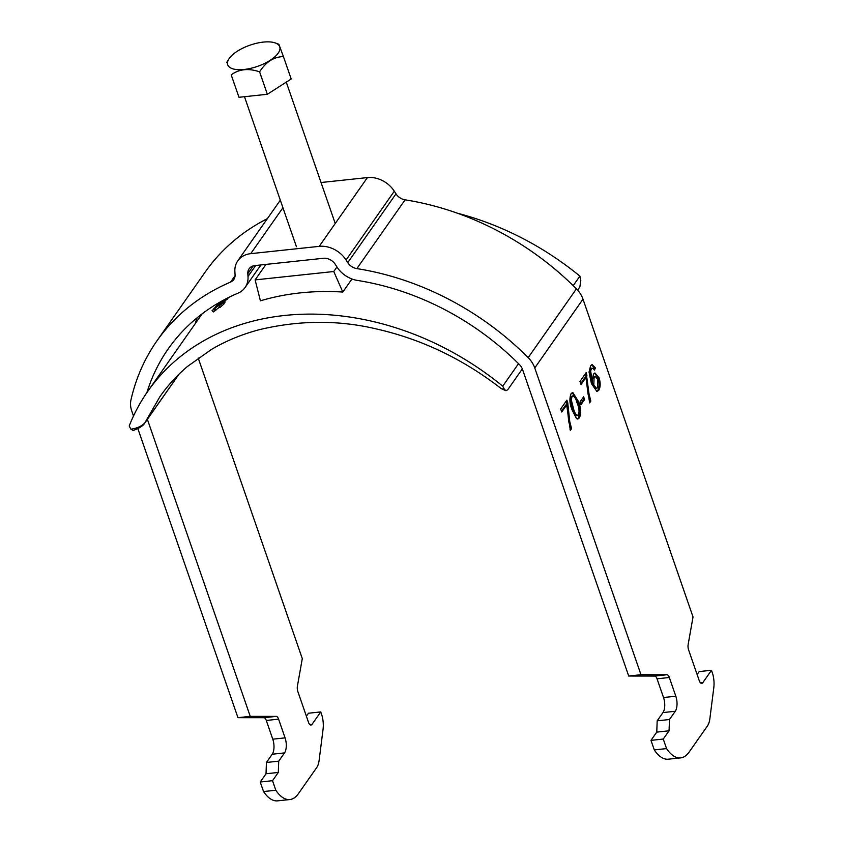 <?xml version="1.0" encoding="UTF-8"?>
<svg xmlns="http://www.w3.org/2000/svg" width="843" height="843" viewBox="0 0 843 843"><rect width="100%" height="100%" fill="white"/><g stroke="black" fill="none" stroke-linecap="round" stroke-linejoin="round"><path stroke-width="1.26" d="M567.729 402.617L566.865 400.14L560.679 408.96L561.744 412.016L566.686 404.956L570.321 430.394L571.565 428.623L569.742 421.532L567.729 402.617L566.738 402.722L566.18 401.11M321.035 182.52L367.432 177.578A24.9 19.779 35 0 1 394.303 191.213L395.999 193.848A11.064 8.788 -145 0 0 405.093 199.833A257.263 204.375 35 0 1 576.422 288.854A24.9 19.779 35 0 1 582.987 299.17L693.03 616.95L688.151 644.484A5.532 2.487 -96.1 0 0 688.626 649.985L699.237 680.628A5.532 2.487 -96.1 0 0 701.745 683.378A5.532 2.487 -96.1 0 0 702.82 682.651L711.492 670.269L712.219 672.366A16.597 7.461 83.9 0 1 713.81 687.603L709.88 718.594A16.597 7.461 83.9 0 1 707.467 725.918L689.142 752.051A44.258 19.884 83.9 0 1 680.617 757.889A44.258 19.884 83.9 0 1 666.571 748.595L663.262 739.058L650.975 740.365L656.771 732.114L657.182 720.828L662.967 712.577A11.064 4.974 83.9 0 0 663.525 697.53L657.045 678.815A5.532 2.487 83.9 0 0 654.642 676.054L628.699 676.023L522.47 369.266A11.064 8.788 35 0 0 519.551 364.682A243.437 193.384 35 0 0 357.443 280.434A24.9 19.779 -145 0 1 336.968 266.989L335.272 264.354A11.064 8.788 35 0 0 323.333 258.285L254.86 265.587A11.064 8.788 35 0 0 249.107 268.78A11.064 8.788 35 0 0 247.81 273.669L248 276.472A24.9 19.779 -145 0 1 245.102 287.484L260.909 264.944M576.422 288.854L528.182 357.643A24.9 19.779 -145 0 1 534.757 367.948L640.986 674.716L666.939 674.748A5.532 2.487 -96.1 0 1 669.331 677.498L675.812 696.213A11.064 4.974 -96.1 0 1 675.254 711.26L669.468 719.522L669.057 730.797L663.262 739.058M572.186 410.162C569.583 403.955 569.225 398.454 571.09 393.66L572.745 392.469L578.372 401.342C580.964 407.548 581.322 413.038 579.457 417.822L577.834 419.034L576.507 418.592L572.186 410.162M583.63 396.79L580.047 401.911L580.996 404.661L584.578 399.55L583.63 396.79M586.159 372.627L579.973 381.447L581.038 384.503L585.98 377.443L589.615 402.88L590.848 401.11L589.036 394.018L586.159 372.627M593.04 368.286L591.438 368.749L590.627 370.962L592.229 380.551L593.483 374.06L594.968 372.996L599.015 377.738C600.627 382.796 600.553 386.958 598.793 390.246L596.96 391.552L591.438 383.597L589.036 372.121L590.564 365.883L592.229 364.661L595.464 368.033L594.336 370.098L593.04 368.286L591.365 368.212M680.617 757.889L668.32 759.195A44.258 19.884 -96.1 0 1 654.284 749.912L650.975 740.365M711.492 670.269L699.205 671.576L697.129 674.548M640.986 674.716L628.699 676.023M528.182 357.643A257.263 204.375 -145 0 0 356.863 268.611A11.064 8.788 35 0 1 347.769 262.637L346.073 260.002A24.9 19.779 -145 0 0 319.202 246.356L250.729 253.659A24.9 19.779 -145 0 0 237.779 260.835A24.9 19.779 -145 0 0 234.881 271.846L235.071 274.649A11.064 8.788 35 0 1 233.774 279.539A11.064 8.788 35 0 1 230.613 282.068A257.263 204.375 -145 0 0 156.935 340.867A257.263 204.375 -145 0 0 130.95 399.982A24.9 19.779 -145 0 0 131.729 410.91L133.5 416.01M146.903 392.596A243.437 193.384 35 0 1 168.263 348.812A243.437 193.384 35 0 1 237.968 293.174A24.9 19.779 -145 0 0 245.102 287.484M197.136 317.758A243.437 193.384 -145 0 0 195.144 323.786M156.935 340.867L205.165 272.089A257.263 204.375 35 0 1 267.368 218.643M289.866 799.543L277.579 800.85A44.258 19.884 -96.1 0 1 263.543 791.556L260.234 782.019L266.019 773.758L266.441 762.472L272.226 754.222A11.064 4.974 83.9 0 0 272.774 739.174L266.293 720.459A5.532 2.487 83.9 0 0 263.901 717.709L237.958 717.678L250.245 716.36L276.188 716.392A5.532 2.487 -96.1 0 1 278.59 719.153L285.071 737.867A11.064 4.974 -96.1 0 1 284.512 752.915L278.727 761.166L278.306 772.451L272.521 780.702L275.83 790.249A44.258 19.884 83.9 0 0 289.866 799.543A44.258 19.884 83.9 0 0 298.39 793.695L316.715 767.573A16.597 7.461 83.9 0 0 319.139 760.249L323.069 729.258A16.597 7.461 83.9 0 0 321.478 714.01L320.751 711.924L312.068 724.306A5.532 2.487 -96.1 0 1 311.004 725.033A5.532 2.487 -96.1 0 1 308.485 722.282L297.874 691.639A5.532 2.487 -96.1 0 1 297.41 686.128L302.289 658.604L198.21 358.043M320.751 711.924L308.464 713.231L306.388 716.202M237.958 717.678L137.831 428.539M250.245 716.36L147.377 419.319M275.83 790.249L263.543 791.556M260.234 782.019L272.521 780.702M266.019 773.758L278.306 772.451M266.441 762.472L278.727 761.166M669.468 719.522L657.182 720.828M669.057 730.797L656.771 732.114M666.571 748.595L654.284 749.912M577.329 419.003L578.477 417.928C580.342 413.144 579.984 407.654 577.381 401.447L578.372 401.342M577.381 401.447L572.249 392.606M578.477 417.928L579.457 417.822M577.518 415.178C575.442 415.831 573.746 413.607 572.439 408.486L570.332 400.004L571.048 396.537L572.871 395.831L572.028 396.431L571.312 399.898L573.419 408.391C574.736 413.502 576.433 415.725 578.498 415.072C579.51 411.331 579.057 407.338 577.128 403.091C575.801 397.959 574.104 395.736 572.028 396.431L571.048 396.537M576.696 415.757L578.498 415.072M573.419 408.391L572.439 408.486M571.312 399.898L570.332 400.004M561.438 411.152L565.706 405.061L566.686 404.956M570.037 429.498L571.565 428.623M570.574 428.729L568.762 421.637L569.742 421.532M568.762 421.637L566.738 402.722M580.69 403.797L583.598 399.656L582.945 397.77M583.598 399.656L584.578 399.55M580.732 383.628L585 377.548L585.98 377.443M589.331 401.985L589.868 401.215L588.056 394.124L585.474 373.597M589.868 401.215L590.848 401.11M588.056 394.124L589.036 394.018M587.013 375.103L586.033 375.209M593.872 369.266L595.464 368.033M592.229 380.551L591.249 380.657L589.647 371.068L590.458 368.855L591.438 368.749M590.458 368.855L592.06 368.391M589.647 371.068L590.627 370.962M596.475 391.531L597.813 390.351C599.573 387.063 599.647 382.901 598.035 377.843L599.015 377.738M598.035 377.843L594.505 373.133M597.813 390.351L598.793 390.246M594.484 368.138L591.733 364.798M596.623 388.444L597.74 387.632L597.813 379.592L595.253 376.431L594.094 377.295L593.799 385.082L596.623 388.444L595.632 388.549L592.819 385.188L592.176 380.551M592.218 380.161L593.114 377.401L595.253 376.431M593.799 385.082L592.819 385.188M594.094 377.295L593.114 377.401M222.341 302.595L219.032 306.125L222.805 302.785L223.795 300.54L217.757 304.365L212.246 310.719L219.665 304.481L219.601 303.501L221.561 302.226L222.636 301.92L222.341 302.595M224.87 301.762L223.88 304.017L220.118 307.347L219.032 306.125M220.286 304.639L219.601 303.501M224.87 302.732L223.795 300.54M212.057 310.688L213.374 311.899L212.057 310.688M213.606 309.297L218.4 304.428L217.916 305.914L215.07 308.443L213.606 309.297L213.795 308.612L214.196 309.033M217.515 304.997L218.126 305.672M219.738 306.926L213.374 311.899M215.481 310.667L214.364 309.465M518.529 363.66L502.734 386.189A262.795 208.769 -145 0 0 147.873 391.194A262.795 208.769 -145 0 0 129.19 426L130.907 429.203L133.099 430.488M457.359 213.195A262.795 208.769 35 0 1 579.9 276.135L573.208 285.672M351.963 278.991L342.806 292.047A262.795 208.769 -145 0 0 260.424 300.825L255.113 279.897L333.754 271.509L336.947 266.957M228.4 297.6L227.231 299.265L226.577 298.517M225.302 299.181L226.061 300.045A262.795 208.769 35 0 1 227.231 299.265M226.061 300.045L224.08 300.624M265.977 264.407L255.113 279.897M342.806 292.047L333.754 271.509M579.9 276.135L580.795 280.487L579.879 286.852L577.592 290.108M130.907 429.203C137.251 428.244 141.93 426.073 144.954 422.691L159.907 396.674C167.725 385.514 176.872 375.472 187.336 366.557L211.551 349.371C226.198 340.772 242.247 334.176 259.686 329.592C299.56 320.15 338.443 319.94 376.326 328.939C421.426 339.128 463.081 359.023 501.279 388.655L504.441 389.382L502.734 386.189M501.237 388.623L505.958 390.709L504.441 389.382M522.344 368.907L507.707 389.782L505.958 390.709M224.659 303.037L223.595 301.794M217.831 303.332L218.358 303.891M278.179 53.172A27.513 11.244 -19.1 0 0 275.334 42.972A27.513 11.244 -19.1 0 0 250.708 44.932A27.513 11.244 -19.1 0 0 229.285 58.388A27.513 11.244 -19.1 0 0 228.832 59.073A27.513 11.244 -19.1 0 0 244.755 69.4A27.513 11.244 -19.1 0 0 278.179 53.172M283.427 56.576L291.193 79L267.357 94.268L238.98 97.293L231.214 74.869C239.033 69.052 248.485 68.041 259.591 71.845C265.861 61.95 273.806 56.86 283.427 56.576L278.885 44.331M226.672 62.624L228.832 59.073M267.357 94.268L259.591 71.845M238.98 97.293L231.214 74.869M534.757 367.948L582.987 299.17M666.939 674.748L654.642 676.054M702.82 682.651L700.554 682.893M356.863 268.611L405.093 199.833M395.999 193.848L347.769 262.637M394.303 191.213L346.073 260.002M367.432 177.578L319.202 246.356M250.729 253.659L282.932 207.736M255.692 265.503L248 276.472M253.269 265.893L247.81 273.669M312.068 724.306L309.813 724.548M272.226 754.222L284.512 752.915M285.071 737.867L272.774 739.174M266.293 720.459L278.59 719.153M276.188 716.392L263.901 717.709M235.071 275.703L230.613 282.068M657.045 678.815L669.331 677.498M675.812 696.213L663.525 697.53M662.967 712.577L675.254 711.26M215.429 306.778L216.177 307.569M178.906 374.271L144.954 422.691A5.532 4.394 -145 0 1 144.638 423.239L179.127 374.05M214.733 309.202L215.84 310.403M220.666 302.774L221.424 303.628M221.561 302.226L222.131 302.869M222.805 302.785L223.88 304.017M237.779 260.835L280.319 200.181M202.12 313.838L147.873 391.194M133.099 430.478C139.285 428.265 143.131 425.852 144.638 423.239M221.129 304.702L220.034 303.491M225.134 301.836L224.069 300.603M275.334 42.972L278.896 44.279M335.229 223.5L286.283 82.15M296.43 246.714L244.481 96.703"/></g></svg>
